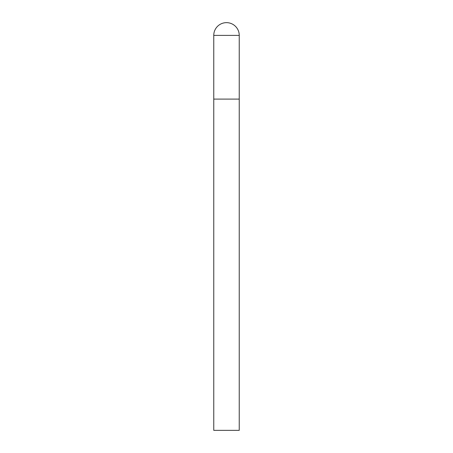 <?xml version="1.0" encoding="UTF-8"?>
<svg xmlns="http://www.w3.org/2000/svg" width="453" height="453" viewBox="0 0 453 453"><rect width="100%" height="100%" fill="white"/><g stroke="black" fill="none" stroke-linecap="round" stroke-linejoin="round"><path stroke-width="0.34" stroke-dasharray="2.27 1.7" d="M239.241 99.094L213.759 99.094L239.241 99.094M213.759 430.35L239.241 430.35M239.241 35.391L213.759 35.391"/><path stroke-width="0.68" d="M213.759 35.391L213.759 430.35L239.241 430.35L239.241 99.094L213.759 99.094L239.241 99.094L239.241 35.391A12.741 12.741 0 0 0 226.5 22.65A12.741 12.741 0 0 0 213.759 35.391L239.241 35.391"/></g></svg>
